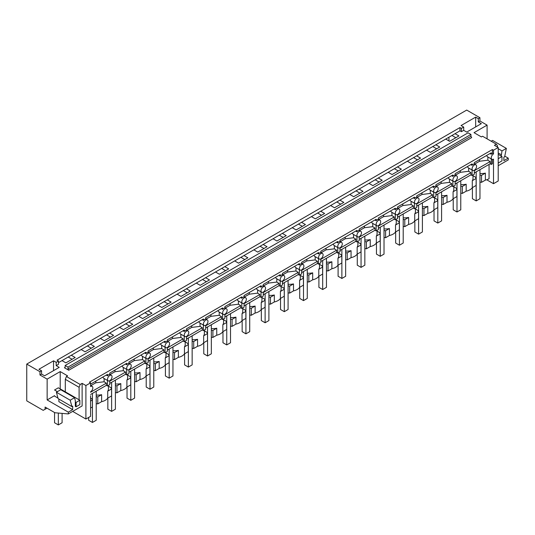 <?xml version="1.0" encoding="UTF-8"?>
<svg xmlns="http://www.w3.org/2000/svg" width="535" height="535" viewBox="0 0 535 535"><rect width="100%" height="100%" fill="white"/><g stroke="black" fill="none" stroke-linecap="round" stroke-linejoin="round"><path stroke-width="0.8" d="M493.517 153.906L493.517 150.201L492.387 149.546L492.387 153.257L493.517 153.906A3.203 1.852 120 0 0 492.387 154.916A3.203 1.852 120 0 0 491.919 159.303A3.203 1.852 120 0 0 492.387 159.443L492.387 163.79L491.25 164.439L491.25 158.915M486.696 179.753L493.517 183.699L498.205 180.99L498.205 147.499L494.427 145.319L496.36 144.203L482.57 136.244L481.393 136.92L474.03 132.667L487.097 125.123L479.922 120.984L478.31 121.913L481.333 123.652L466.727 132.091L463.705 130.346L461.417 131.663L461.417 128.393L459.98 127.564L57.044 360.202L58.475 361.031L56.188 362.349L56.188 365.619L58.475 364.302L58.475 361.031M461.417 131.663L459.98 130.834L459.98 127.564M493.517 183.699L493.517 159.142A3.203 1.852 120 0 1 492.387 159.443M489.064 164.399L489.064 178.723A10.68 6.166 180 0 1 485.372 180.114L485.372 173.133A10.68 6.166 180 0 1 479.962 173.487M56.188 365.619L59.211 367.364L44.599 375.797L41.576 374.059L39.971 374.988L47.147 379.128L60.214 371.584L67.577 375.837L66.407 376.513L80.19 384.471L82.122 383.361L85.901 385.541L85.901 419.032L90.582 416.33L90.582 395.766M85.901 419.032L72.673 411.402M479.922 120.984L479.922 117.707L466.701 110.076L26.75 364.081L26.75 400.849L43.195 410.345L46.986 408.158M498.205 147.499L493.517 150.201M459.98 130.834L455.038 133.69L458.93 135.937L449.627 141.307L445.735 139.06L435.851 144.771L439.737 147.018L430.441 152.388L426.549 150.141L416.658 155.845L420.55 158.093L411.248 163.463L407.362 161.216L397.472 166.927L401.364 169.174L392.061 174.544L388.176 172.297L378.285 178.001L382.177 180.248L372.875 185.618L368.983 183.371L359.099 189.082L362.991 191.329L353.688 196.699L349.796 194.452L339.912 200.157L343.804 202.404L334.502 207.774L330.61 205.527L320.726 211.238L324.611 213.485L315.316 218.848L311.423 216.608L301.539 222.313L305.425 224.56L296.123 229.93L292.237 227.683L282.346 233.394L286.238 235.641L276.936 241.004L273.051 238.764L263.16 244.468L267.052 246.715L257.75 252.085L253.857 249.838L243.973 255.549L247.865 257.796L238.563 263.16L234.671 260.92L224.787 266.624L228.679 268.871L219.377 274.241L215.485 271.994L205.6 277.705L209.486 279.945L200.19 285.315L196.298 283.075L186.414 288.78L190.299 291.027L181.004 296.397L177.112 294.15L167.221 299.861L171.113 302.101L161.811 307.471L157.925 305.231L148.035 310.935L151.927 313.182L142.624 318.552L138.732 316.305L128.848 322.016L132.74 324.257L123.438 329.627L119.546 327.387L109.662 333.091L113.554 335.338L104.251 340.708L100.359 338.461L90.475 344.172L94.367 346.412L85.065 351.783L81.173 349.542L71.289 355.247L75.174 357.494L65.879 362.864L61.986 360.617L58.475 362.643M85.901 385.541L90.582 382.833L89.452 382.184L492.387 149.546M470.934 134.459L470.934 136.291L471.689 137.595L68.754 370.233L64.407 367.726L65.163 367.284L64.407 367.726L65.163 367.284L65.163 365.459L468.098 132.82L470.934 134.459L67.999 367.09L65.163 365.459M498.205 165.723L508.25 159.925L508.25 158.139L503.87 160.667L503.87 157.183L504.652 156.728L506.357 148.389L501.997 150.903L498.205 148.71M501.221 156.086L501.997 150.903M497.45 147.058L497.45 145.754L496.36 144.203M448.952 140.919L448.952 137.207M487.097 125.123L487.097 138.859M504.772 156.133L508.25 158.139M506.357 148.389L492.574 140.424L491.197 141.22M479.922 117.707L478.31 118.636L478.31 121.913M478.31 118.636L475.668 117.111L475.668 126.929M475.668 117.111L461.063 125.544L463.705 127.076L463.705 130.346M463.705 127.076L461.417 128.393M501.221 154.689L498.205 152.95M26.75 364.081L39.971 371.711L41.576 370.782L38.935 369.257L53.547 360.824L56.188 362.349M451.948 135.475L455.84 137.716M455.038 133.69L445.735 139.06M71.289 355.247L61.986 360.617M90.475 344.172L81.173 349.542M109.662 333.091L100.359 338.461M128.848 322.016L119.546 327.387M148.035 310.935L138.732 316.305M167.221 299.861L157.925 305.231M186.414 288.78L177.112 294.15M205.6 277.705L196.298 283.075M224.787 266.624L215.485 271.994M243.973 255.549L234.671 260.92M263.16 244.468L253.857 249.838M282.346 233.394L273.051 238.764M301.539 222.313L292.237 227.683M320.726 211.238L311.423 216.608M339.912 200.157L330.61 205.527M359.099 189.082L349.796 194.452M378.285 178.001L368.983 183.371M397.472 166.927L388.176 172.297M416.658 155.845L407.362 161.216M435.851 144.771L426.549 150.141M432.761 146.55L436.654 148.797M479.567 159.564L479.547 161.242L487.846 160.212L490.12 161.57L490.12 163.79L491.25 164.439M490.12 163.79L474.331 172.905M474.331 170.217A3.203 1.852 120 0 0 475.468 169.214A3.203 1.852 120 0 0 475.936 164.827A3.203 1.852 120 0 0 475.468 164.68A3.203 1.852 120 0 0 474.331 164.987A3.203 1.852 120 0 0 473.201 165.99A3.203 1.852 120 0 0 472.733 170.377A3.203 1.852 120 0 0 473.201 170.525A3.203 1.852 120 0 0 474.331 170.217L474.331 174.209L472.064 175.52L470.934 174.865L455.145 183.98M455.145 181.298A3.203 1.852 120 0 0 456.275 180.295A3.203 1.852 120 0 0 456.75 175.908A3.203 1.852 120 0 0 456.275 175.761A3.203 1.852 120 0 0 455.145 176.062A3.203 1.852 120 0 0 454.014 177.072A3.203 1.852 120 0 0 453.54 181.459A3.203 1.852 120 0 0 454.014 181.599A3.203 1.852 120 0 0 455.145 181.298L455.145 185.291L452.877 186.595L451.747 185.946L435.958 195.061M435.958 192.373A3.203 1.852 120 0 0 437.088 191.37A3.203 1.852 120 0 0 437.563 186.983A3.203 1.852 120 0 0 437.088 186.835A3.203 1.852 120 0 0 435.958 187.143A3.203 1.852 120 0 0 434.821 188.146A3.203 1.852 120 0 0 434.353 192.533A3.203 1.852 120 0 0 434.821 192.68A3.203 1.852 120 0 0 435.958 192.373L435.958 196.365L433.691 197.676L432.561 197.02L416.772 206.135M416.772 203.454A3.203 1.852 120 0 0 417.902 202.451A3.203 1.852 120 0 0 418.37 198.064A3.203 1.852 120 0 0 417.902 197.917A3.203 1.852 120 0 0 416.772 198.217A3.203 1.852 120 0 0 415.635 199.227A3.203 1.852 120 0 0 415.167 203.614A3.203 1.852 120 0 0 415.635 203.755A3.203 1.852 120 0 0 416.772 203.454L416.772 207.446L414.505 208.75L413.368 208.102L397.585 217.217M397.585 214.528A3.203 1.852 120 0 0 398.715 213.525A3.203 1.852 120 0 0 399.184 209.138A3.203 1.852 120 0 0 398.715 208.991A3.203 1.852 120 0 0 397.585 209.299A3.203 1.852 120 0 0 396.448 210.302A3.203 1.852 120 0 0 395.98 214.689A3.203 1.852 120 0 0 396.448 214.836A3.203 1.852 120 0 0 397.585 214.528L397.585 218.521L395.318 219.832L394.181 219.176L378.392 228.291M378.392 225.609A3.203 1.852 120 0 0 379.529 224.606A3.203 1.852 120 0 0 379.997 220.219A3.203 1.852 120 0 0 379.529 220.072A3.203 1.852 120 0 0 378.392 220.373A3.203 1.852 120 0 0 377.262 221.383A3.203 1.852 120 0 0 376.794 225.77A3.203 1.852 120 0 0 377.262 225.91A3.203 1.852 120 0 0 378.392 225.609L378.392 229.602L376.132 230.906L374.995 230.257L359.206 239.372M359.206 236.684A3.203 1.852 120 0 0 360.343 235.681A3.203 1.852 120 0 0 360.811 231.294A3.203 1.852 120 0 0 360.343 231.147A3.203 1.852 120 0 0 359.206 231.454A3.203 1.852 120 0 0 358.076 232.458A3.203 1.852 120 0 0 357.607 236.845A3.203 1.852 120 0 0 358.076 236.992A3.203 1.852 120 0 0 359.206 236.684L359.206 240.676L356.939 241.987L355.808 241.332L340.019 250.447M340.019 247.765A3.203 1.852 120 0 0 341.156 246.762A3.203 1.852 120 0 0 341.624 242.375A3.203 1.852 120 0 0 341.156 242.228A3.203 1.852 120 0 0 340.019 242.529A3.203 1.852 120 0 0 338.889 243.539A3.203 1.852 120 0 0 338.414 247.926A3.203 1.852 120 0 0 338.889 248.066A3.203 1.852 120 0 0 340.019 247.765L340.019 251.758L337.752 253.062L336.622 252.413L320.833 261.528M320.833 258.84A3.203 1.852 120 0 0 321.963 257.837A3.203 1.852 120 0 0 322.438 253.45A3.203 1.852 120 0 0 321.963 253.302A3.203 1.852 120 0 0 320.833 253.61A3.203 1.852 120 0 0 319.696 254.613A3.203 1.852 120 0 0 319.228 259A3.203 1.852 120 0 0 319.696 259.147A3.203 1.852 120 0 0 320.833 258.84L320.833 262.832L318.566 264.143L317.436 263.487L301.646 272.603M301.646 269.921A3.203 1.852 120 0 0 302.777 268.918A3.203 1.852 120 0 0 303.245 264.531A3.203 1.852 120 0 0 302.777 264.384A3.203 1.852 120 0 0 301.646 264.685A3.203 1.852 120 0 0 300.51 265.694A3.203 1.852 120 0 0 300.041 270.081A3.203 1.852 120 0 0 300.51 270.222A3.203 1.852 120 0 0 301.646 269.921L301.646 273.913L299.379 275.217L298.242 274.569L282.46 283.684M282.46 280.995A3.203 1.852 120 0 0 283.59 279.992A3.203 1.852 120 0 0 284.058 275.605A3.203 1.852 120 0 0 283.59 275.458A3.203 1.852 120 0 0 282.46 275.766A3.203 1.852 120 0 0 281.323 276.769A3.203 1.852 120 0 0 280.855 281.156A3.203 1.852 120 0 0 281.323 281.303A3.203 1.852 120 0 0 282.46 280.995L282.46 284.988L280.193 286.299L279.056 285.643L263.267 294.758M263.267 292.077A3.203 1.852 120 0 0 264.404 291.073A3.203 1.852 120 0 0 264.872 286.686A3.203 1.852 120 0 0 264.404 286.539A3.203 1.852 120 0 0 263.267 286.84A3.203 1.852 120 0 0 262.137 287.85A3.203 1.852 120 0 0 261.668 292.237A3.203 1.852 120 0 0 262.137 292.377A3.203 1.852 120 0 0 263.267 292.077L263.267 296.069L261.006 297.373L259.87 296.718L244.08 305.839M244.08 303.151A3.203 1.852 120 0 0 245.217 302.148A3.203 1.852 120 0 0 245.685 297.761A3.203 1.852 120 0 0 245.217 297.614A3.203 1.852 120 0 0 244.08 297.921A3.203 1.852 120 0 0 242.95 298.925A3.203 1.852 120 0 0 242.482 303.312A3.203 1.852 120 0 0 242.95 303.459A3.203 1.852 120 0 0 244.08 303.151L244.08 307.143L241.813 308.454L240.683 307.799L224.894 316.914M224.894 314.232A3.203 1.852 120 0 0 226.031 313.229A3.203 1.852 120 0 0 226.499 308.842A3.203 1.852 120 0 0 226.031 308.695A3.203 1.852 120 0 0 224.894 308.996A3.203 1.852 120 0 0 223.764 310.006A3.203 1.852 120 0 0 223.296 314.393A3.203 1.852 120 0 0 223.764 314.533A3.203 1.852 120 0 0 224.894 314.232L224.894 318.225L222.627 319.529L221.497 318.873L205.708 327.988M205.708 325.307A3.203 1.852 120 0 0 206.838 324.304A3.203 1.852 120 0 0 207.312 319.917A3.203 1.852 120 0 0 206.838 319.769A3.203 1.852 120 0 0 205.708 320.077A3.203 1.852 120 0 0 204.577 321.08A3.203 1.852 120 0 0 204.102 325.467A3.203 1.852 120 0 0 204.577 325.614A3.203 1.852 120 0 0 205.708 325.307L205.708 329.299L203.44 330.61L202.31 329.955L186.521 339.07M186.521 336.388A3.203 1.852 120 0 0 187.651 335.385A3.203 1.852 120 0 0 188.119 330.998A3.203 1.852 120 0 0 187.651 330.851A3.203 1.852 120 0 0 186.521 331.152A3.203 1.852 120 0 0 185.384 332.161A3.203 1.852 120 0 0 184.916 336.548A3.203 1.852 120 0 0 185.384 336.689A3.203 1.852 120 0 0 186.521 336.388L186.521 340.38L184.254 341.684L183.124 341.029L167.335 350.144M167.335 347.462A3.203 1.852 120 0 0 168.465 346.459A3.203 1.852 120 0 0 168.933 342.072A3.203 1.852 120 0 0 168.465 341.925A3.203 1.852 120 0 0 167.335 342.233A3.203 1.852 120 0 0 166.198 343.236A3.203 1.852 120 0 0 165.73 347.623A3.203 1.852 120 0 0 166.198 347.77A3.203 1.852 120 0 0 167.335 347.462L167.335 351.455L165.068 352.766L163.931 352.11L148.148 361.225M148.148 358.544A3.203 1.852 120 0 0 149.278 357.54A3.203 1.852 120 0 0 149.746 353.154A3.203 1.852 120 0 0 149.278 353.006A3.203 1.852 120 0 0 148.148 353.307A3.203 1.852 120 0 0 147.011 354.317A3.203 1.852 120 0 0 146.543 358.704A3.203 1.852 120 0 0 147.011 358.845A3.203 1.852 120 0 0 148.148 358.544L148.148 362.536L145.881 363.84L144.744 363.185L128.955 372.3M128.955 369.618A3.203 1.852 120 0 0 130.092 368.615A3.203 1.852 120 0 0 130.56 364.228A3.203 1.852 120 0 0 130.092 364.081A3.203 1.852 120 0 0 128.955 364.388A3.203 1.852 120 0 0 127.825 365.392A3.203 1.852 120 0 0 127.357 369.779A3.203 1.852 120 0 0 127.825 369.926A3.203 1.852 120 0 0 128.955 369.618L128.955 373.611L126.688 374.921L125.558 374.266L109.769 383.381M109.769 380.699A3.203 1.852 120 0 0 110.905 379.696A3.203 1.852 120 0 0 111.374 375.309A3.203 1.852 120 0 0 110.905 375.162A3.203 1.852 120 0 0 109.769 375.463A3.203 1.852 120 0 0 108.638 376.473A3.203 1.852 120 0 0 108.17 380.86A3.203 1.852 120 0 0 108.638 381A3.203 1.852 120 0 0 109.769 380.699L109.769 384.692L107.502 385.996L106.371 385.34L90.582 394.455M479.962 182.087L481.527 182.335L485.372 180.114M473.007 175.734L475.528 177.192L476.123 178.476L476.123 185.451L472.278 187.671A10.68 6.166 180 0 1 469.877 189.805A10.68 6.166 180 0 1 466.186 191.189L462.34 193.409L460.775 193.168M453.814 186.809L456.342 188.266L456.937 189.55L456.937 196.532L453.091 198.752A10.68 6.166 180 0 1 450.691 200.879A10.68 6.166 180 0 1 446.999 202.27L443.154 204.49L441.582 204.243M434.627 197.89L437.155 199.348L437.75 200.632L437.75 207.607L433.905 209.827A10.68 6.166 180 0 1 431.498 211.96A10.68 6.166 180 0 1 427.813 213.345L423.967 215.565L422.396 215.324M415.441 208.964L417.969 210.422L418.564 211.706L418.564 218.688L414.719 220.908A10.68 6.166 180 0 1 412.311 223.035A10.68 6.166 180 0 1 408.626 224.426L404.781 226.646L403.209 226.399M396.254 220.046L398.776 221.503L399.377 222.787L399.377 229.762L395.532 231.983A10.68 6.166 180 0 1 393.125 234.116A10.68 6.166 180 0 1 389.433 235.5L385.595 237.721L384.023 237.48M377.068 231.12L379.589 232.578L380.184 233.862L380.184 240.844L376.346 243.064A10.68 6.166 180 0 1 373.938 245.19A10.68 6.166 180 0 1 370.247 246.582L366.401 248.802L364.837 248.554M357.882 242.201L360.403 243.659L360.998 244.943L360.998 251.918L357.159 254.138A10.68 6.166 180 0 1 354.752 256.272A10.68 6.166 180 0 1 351.06 257.656L347.215 259.876L345.65 259.635M338.695 253.276L341.216 254.734L341.811 256.018L341.811 262.999L337.966 265.22A10.68 6.166 180 0 1 335.565 267.346A10.68 6.166 180 0 1 331.874 268.737L328.029 270.957L326.457 270.71M319.502 264.357L322.03 265.815L322.625 267.099L322.625 274.074L318.78 276.294A10.68 6.166 180 0 1 316.372 278.427A10.68 6.166 180 0 1 312.687 279.812L308.842 282.032L307.271 281.791M300.316 275.431L302.843 276.889L303.439 278.173L303.439 285.155L299.593 287.375A10.68 6.166 180 0 1 297.186 289.502A10.68 6.166 180 0 1 293.501 290.893L289.656 293.113L288.084 292.866M281.129 286.513L283.65 287.97L284.252 289.254L284.252 296.229L280.407 298.45A10.68 6.166 180 0 1 277.999 300.583A10.68 6.166 180 0 1 274.308 301.967L270.469 304.188L268.898 303.947M261.943 297.587L264.464 299.045L265.059 300.329L265.059 307.311L261.22 309.531A10.68 6.166 180 0 1 258.813 311.658A10.68 6.166 180 0 1 255.121 313.049L251.283 315.269L249.711 315.021M242.756 308.668L245.277 310.126L245.873 311.41L245.873 318.385L242.034 320.605A10.68 6.166 180 0 1 239.626 322.739A10.68 6.166 180 0 1 235.935 324.123L232.09 326.343L230.525 326.103M223.57 319.743L226.091 321.201L226.686 322.485L226.686 329.466L222.841 331.687A10.68 6.166 180 0 1 220.44 333.813A10.68 6.166 180 0 1 216.749 335.204L212.903 337.424L211.338 337.177M204.377 330.824L206.905 332.282L207.5 333.566L207.5 340.541L203.654 342.761A10.68 6.166 180 0 1 201.254 344.894A10.68 6.166 180 0 1 197.562 346.279L193.717 348.499L192.145 348.258M185.19 341.898L187.718 343.356L188.313 344.64L188.313 351.622L184.468 353.842A10.68 6.166 180 0 1 182.06 355.969A10.68 6.166 180 0 1 178.376 357.36L174.53 359.58L172.959 359.333M166.004 352.98L168.532 354.438L169.127 355.721L169.127 362.697L165.282 364.917A10.68 6.166 180 0 1 162.874 367.05A10.68 6.166 180 0 1 159.183 368.434L155.344 370.655L153.772 370.414M146.817 364.054L149.339 365.512L149.934 366.796L149.934 373.778L146.095 375.998A10.68 6.166 180 0 1 143.688 378.125A10.68 6.166 180 0 1 139.996 379.516L136.157 381.736L134.586 381.488M127.631 375.135L130.152 376.593L130.747 377.877L130.747 384.852L126.909 387.072A10.68 6.166 180 0 1 124.501 389.206A10.68 6.166 180 0 1 120.81 390.59L116.964 392.81L115.399 392.57M108.444 386.21L110.966 387.668L111.561 388.952L111.561 395.933L107.716 398.154A10.68 6.166 180 0 1 105.315 400.28A10.68 6.166 180 0 1 101.623 401.671L97.778 403.892L96.213 403.644M90.582 398.06L91.779 398.749L92.374 400.033L92.374 407.008L90.582 408.044M68.754 370.233L67.999 368.923L67.999 367.09M492.387 153.257A3.203 1.852 120 0 0 491.25 154.261L491.25 152.816L474.331 162.587L474.331 164.031A3.203 1.852 120 0 0 473.201 164.332A3.203 1.852 120 0 0 472.064 165.335L472.064 163.897L455.145 173.668L455.145 175.105A3.203 1.852 120 0 0 454.014 175.413A3.203 1.852 120 0 0 452.877 176.416L452.877 174.972L435.958 184.742L435.958 186.187A3.203 1.852 120 0 0 434.821 186.488A3.203 1.852 120 0 0 433.691 187.491L433.691 186.053L416.772 195.823L416.772 197.261A3.203 1.852 120 0 0 415.635 197.569A3.203 1.852 120 0 0 414.505 198.572L414.505 197.127L397.585 206.898L397.585 208.342A3.203 1.852 120 0 0 396.448 208.643A3.203 1.852 120 0 0 395.318 209.646L395.318 208.209L378.392 217.979L378.392 219.417A3.203 1.852 120 0 0 377.262 219.724A3.203 1.852 120 0 0 376.132 220.728L376.132 219.283L359.206 229.054L359.206 230.498A3.203 1.852 120 0 0 358.076 230.799A3.203 1.852 120 0 0 356.939 231.802L356.939 230.364L340.019 240.135L340.019 241.573A3.203 1.852 120 0 0 338.889 241.88A3.203 1.852 120 0 0 337.752 242.883L337.752 241.439L320.833 251.209L320.833 252.654A3.203 1.852 120 0 0 319.696 252.955A3.203 1.852 120 0 0 318.566 253.958L318.566 252.52L301.646 262.29L301.646 263.728A3.203 1.852 120 0 0 300.51 264.036A3.203 1.852 120 0 0 299.379 265.039L299.379 263.594L282.46 273.365L282.46 274.809A3.203 1.852 120 0 0 281.323 275.11A3.203 1.852 120 0 0 280.193 276.113L280.193 274.676L263.267 284.446L263.267 285.884A3.203 1.852 120 0 0 262.137 286.185A3.203 1.852 120 0 0 261.006 287.195L261.006 285.75L244.08 295.521L244.08 296.965A3.203 1.852 120 0 0 242.95 297.266A3.203 1.852 120 0 0 241.813 298.269L241.813 296.831L224.894 306.602L224.894 308.04A3.203 1.852 120 0 0 223.764 308.341A3.203 1.852 120 0 0 222.627 309.35L222.627 307.906L205.708 317.676L205.708 319.121A3.203 1.852 120 0 0 204.577 319.422A3.203 1.852 120 0 0 203.44 320.425L203.44 318.987L186.521 328.757L186.521 330.195A3.203 1.852 120 0 0 185.384 330.496A3.203 1.852 120 0 0 184.254 331.506L184.254 330.062L167.335 339.832L167.335 341.276A3.203 1.852 120 0 0 166.198 341.577A3.203 1.852 120 0 0 165.068 342.581L165.068 341.143L148.148 350.913L148.148 352.351A3.203 1.852 120 0 0 147.011 352.652A3.203 1.852 120 0 0 145.881 353.662L145.881 352.217L128.955 361.988L128.955 363.432A3.203 1.852 120 0 0 127.825 363.733A3.203 1.852 120 0 0 126.688 364.736L126.688 363.298L109.769 373.069L109.769 374.507A3.203 1.852 120 0 0 108.638 374.808A3.203 1.852 120 0 0 107.502 375.817L107.502 374.373L90.582 384.143M490.006 153.538L491.25 154.261M491.919 159.303L487.345 156.661L486.569 155.524M487.846 160.212L487.893 156.976M473.007 174.978L473.007 178.463A10.68 6.166 180 0 1 472.278 180.696L472.278 187.671M462.34 193.409L462.34 186.434L466.186 184.214A10.68 6.166 180 0 1 460.775 184.568M466.186 184.214L466.186 191.189M490.12 161.57L474.331 170.685M472.064 169.996L472.064 175.52M481.527 182.335L481.527 175.353L479.962 175.112M481.527 175.353L485.372 173.133M472.278 180.696L476.123 178.476M470.82 164.619L472.064 165.335M472.733 170.377L468.158 167.743L467.383 166.599M479.547 161.242L474.632 164.078M413.575 157.631L417.467 159.871M470.934 174.865L470.934 172.651L468.66 171.287L468.707 168.057M453.814 186.053L453.814 189.544A10.68 6.166 180 0 1 453.091 191.771L453.091 198.752M443.154 204.49L443.154 197.509L446.999 195.288A10.68 6.166 180 0 1 441.582 195.643M446.999 195.288L446.999 202.27M470.934 172.651L455.145 181.766M452.877 181.071L452.877 186.595M462.34 186.434L460.775 186.187M453.091 191.771L456.937 189.55M451.634 175.694L452.877 176.416M453.54 181.459L448.972 178.817L448.19 177.68M468.66 171.287L460.354 172.323L460.381 170.645M460.354 172.323L455.445 175.152M394.389 168.706L398.281 170.953M451.747 185.946L451.747 183.726L449.467 182.368L449.52 179.131M434.627 197.134L434.627 200.618A10.68 6.166 180 0 1 433.905 202.852L433.905 209.827M423.967 215.565L423.967 208.59L427.813 206.37A10.68 6.166 180 0 1 422.396 206.724M427.813 206.37L427.813 213.345M451.747 183.726L435.958 192.841M433.691 192.152L433.691 197.676M443.154 197.509L441.582 197.268M433.905 202.852L437.75 200.632M432.44 186.775L433.691 187.491M434.353 192.533L429.786 189.898L429.003 188.755M449.467 182.368L441.168 183.398L441.194 181.719M441.168 183.398L436.259 186.233M375.202 179.787L379.088 182.027M432.561 197.02L432.561 194.807L430.28 193.443L430.334 190.213M415.441 208.209L415.441 211.7A10.68 6.166 180 0 1 414.719 213.926L414.719 220.908M404.781 226.646L404.781 219.664L408.626 217.444A10.68 6.166 180 0 1 403.209 217.798M408.626 217.444L408.626 224.426M432.561 194.807L416.772 203.922M414.505 203.226L414.505 208.75M423.967 208.59L422.396 208.342M414.719 213.926L418.564 211.706M413.254 197.85L414.505 198.572M415.167 203.614L410.599 200.973L409.817 199.836M430.28 193.443L421.981 194.479L422.008 192.801M421.981 194.479L417.073 197.308M356.016 190.861L359.901 193.108M413.368 208.102L413.368 205.881L411.094 204.524L411.141 201.287M396.254 219.29L396.254 222.774A10.68 6.166 180 0 1 395.532 225.008L395.532 231.983M385.595 237.721L385.595 230.745L389.433 228.525A10.68 6.166 180 0 1 384.023 228.88M389.433 228.525L389.433 235.5M413.368 205.881L397.585 214.996M395.318 214.308L395.318 219.832M404.781 219.664L403.209 219.424M395.532 225.008L399.377 222.787M394.068 208.931L395.318 209.646M395.98 214.689L391.406 212.054L390.63 210.91M411.094 204.524L402.795 205.554L402.822 203.875M402.795 205.554L397.886 208.389M336.823 201.942L340.715 204.183M394.181 219.176L394.181 216.963L391.908 215.598L391.954 212.368M377.068 230.364L377.068 233.855A10.68 6.166 180 0 1 376.346 236.082L376.346 243.064M366.401 248.802L366.401 241.82L370.247 239.6A10.68 6.166 180 0 1 364.837 239.954M370.247 239.6L370.247 246.582M394.181 216.963L378.392 226.078M376.132 225.382L376.132 230.906M385.595 230.745L384.023 230.498M376.346 236.082L380.184 233.862M374.881 220.005L376.132 220.728M376.794 225.77L372.22 223.128L371.444 221.992M391.908 215.598L383.608 216.635L383.635 214.956M383.608 216.635L378.7 219.464M317.636 213.017L321.528 215.264M374.995 230.257L374.995 228.037L372.721 226.679L372.768 223.443M357.882 241.446L357.882 244.93A10.68 6.166 180 0 1 357.159 247.163L357.159 254.138M347.215 259.876L347.215 252.901L351.06 250.681A10.68 6.166 180 0 1 345.65 251.035M351.06 250.681L351.06 257.656M374.995 228.037L359.206 237.152M356.939 236.463L356.939 241.987M366.401 241.82L364.837 241.579M357.159 247.163L360.998 244.943M355.695 231.087L356.939 231.802M357.607 236.845L353.033 234.21L352.257 233.066M372.721 226.679L364.422 227.709L364.442 226.031M364.422 227.709L359.507 230.545M298.45 224.098L302.342 226.338M355.808 241.332L355.808 239.118L353.535 237.754L353.582 234.524M338.695 252.52L338.695 256.011A10.68 6.166 180 0 1 337.966 258.238L337.966 265.22M328.029 270.957L328.029 263.976L331.874 261.755A10.68 6.166 180 0 1 326.457 262.11M331.874 261.755L331.874 268.737M355.808 239.118L340.019 248.233M337.752 247.538L337.752 253.062M347.215 252.901L345.65 252.654M337.966 258.238L341.811 256.018M336.508 242.161L337.752 242.883M338.414 247.926L333.847 245.284L333.071 244.147M353.535 237.754L345.229 238.791L345.256 237.112M345.229 238.791L340.32 241.619M279.263 235.173L283.155 237.42M336.622 252.413L336.622 250.193L334.342 248.835L334.395 245.598M319.502 263.601L319.502 267.085A10.68 6.166 180 0 1 318.78 269.319L318.78 276.294M308.842 282.032L308.842 275.057L312.687 272.837A10.68 6.166 180 0 1 307.271 273.191M312.687 272.837L312.687 279.812M336.622 250.193L320.833 259.308M318.566 258.619L318.566 264.143M328.029 263.976L326.457 263.735M318.78 269.319L322.625 267.099M317.315 253.242L318.566 253.958M319.228 259L314.66 256.365L313.878 255.222M334.342 248.835L326.042 249.865L326.069 248.186M326.042 249.865L321.134 252.701M260.077 246.254L263.969 248.494M317.436 263.487L317.436 261.274L315.155 259.91L315.209 256.68M300.316 274.676L300.316 278.167A10.68 6.166 180 0 1 299.593 280.393L299.593 287.375M289.656 293.113L289.656 286.131L293.501 283.911A10.68 6.166 180 0 1 288.084 284.266M293.501 283.911L293.501 290.893M317.436 261.274L301.646 270.389M299.379 269.693L299.379 275.217M308.842 275.057L307.271 274.809M299.593 280.393L303.439 278.173M298.129 264.317L299.379 265.039M300.041 270.081L295.474 267.44L294.691 266.303M315.155 259.91L306.856 260.94L306.883 259.261M306.856 260.94L301.947 263.775M240.89 257.328L244.776 259.575M298.242 274.569L298.242 272.348L295.969 270.991L296.015 267.754M281.129 285.757L281.129 289.241A10.68 6.166 180 0 1 280.407 291.475L280.407 298.45M270.469 304.188L270.469 297.213L274.308 294.992A10.68 6.166 180 0 1 268.898 295.347M274.308 294.992L274.308 301.967M298.242 272.348L282.46 281.463M280.193 280.775L280.193 286.299M289.656 286.131L288.084 285.891M280.407 291.475L284.252 289.254M278.942 275.398L280.193 276.113M276.281 278.521L275.505 277.377M295.969 270.991L287.669 272.021L287.696 270.342M287.669 272.021L282.761 274.856M221.697 268.409L225.589 270.65M279.056 285.643L279.056 283.43L276.782 282.065L276.829 278.835M261.943 296.831L261.943 300.322A10.68 6.166 180 0 1 261.22 302.549L261.22 309.531M251.283 315.269L251.283 308.287L255.121 306.067A10.68 6.166 180 0 1 249.711 306.421M255.121 306.067L255.121 313.049M279.056 283.43L263.267 292.545M261.006 291.849L261.006 297.373M270.469 297.213L268.898 296.965M261.22 302.549L265.059 300.329M259.756 286.472L261.006 287.195M261.668 292.237L257.094 289.596L256.318 288.459M276.782 282.065L268.483 283.095L268.51 281.417M268.483 283.095L263.574 285.931M202.511 279.484L206.403 281.731M259.87 296.718L259.87 294.504L257.596 293.147L257.643 289.91M242.756 307.913L242.756 311.397A10.68 6.166 180 0 1 242.034 313.63L242.034 320.605M232.09 326.343L232.09 319.368L235.935 317.148A10.68 6.166 180 0 1 230.525 317.502M235.935 317.148L235.935 324.123M259.87 294.504L244.08 303.619M241.813 302.93L241.813 308.454M251.283 308.287L249.711 308.046M242.034 313.63L245.873 311.41M240.569 297.554L241.813 298.269M242.482 303.312L237.908 300.67L237.132 299.533M257.596 293.147L249.297 294.176L249.317 292.498M249.297 294.176L244.381 297.012M183.324 290.565L187.217 292.805M240.683 307.799L240.683 305.585L238.409 304.221L238.456 300.991M223.57 318.987L223.57 322.478A10.68 6.166 180 0 1 222.841 324.705L222.841 331.687M212.903 337.424L212.903 330.443L216.749 328.222A10.68 6.166 180 0 1 211.338 328.577M216.749 328.222L216.749 335.204M240.683 305.585L224.894 314.7M222.627 314.005L222.627 319.529M232.09 319.368L230.525 319.121M222.841 324.705L226.686 322.485M221.383 308.628L222.627 309.35M223.296 314.393L218.721 311.751L217.946 310.614M238.409 304.221L230.103 305.251L230.13 303.572M230.103 305.251L225.195 308.086M164.138 301.64L168.03 303.887M221.497 318.873L221.497 316.66L219.216 315.302L219.27 312.065M204.377 330.068L204.377 333.552A10.68 6.166 180 0 1 203.654 335.786L203.654 342.761M193.717 348.499L193.717 341.524L197.562 339.304A10.68 6.166 180 0 1 192.145 339.658M197.562 339.304L197.562 346.279M221.497 316.66L205.708 325.775M203.44 325.086L203.44 330.61M212.903 330.443L211.338 330.202M203.654 335.786L207.5 333.566M202.197 319.703L203.44 320.425M204.102 325.467L199.535 322.826L198.752 321.689M219.216 315.302L210.917 316.332L210.944 314.654M210.917 316.332L206.008 319.168M144.952 312.721L148.844 314.961M202.31 329.955L202.31 327.741L200.03 326.377L200.083 323.147M185.19 341.143L185.19 344.634A10.68 6.166 180 0 1 184.468 346.861L184.468 353.842M174.53 359.58L174.53 352.598L178.376 350.378A10.68 6.166 180 0 1 172.959 350.733M178.376 350.378L178.376 357.36M202.31 327.741L186.521 336.856M184.254 336.161L184.254 341.684M193.717 341.524L192.145 341.276M184.468 346.861L188.313 344.64M183.003 330.784L184.254 331.506M184.916 336.548L180.349 333.907L179.566 332.77M200.03 326.377L191.731 327.407L191.757 325.728M191.731 327.407L186.822 330.242M125.765 323.795L129.651 326.042M183.124 341.029L183.124 338.815L180.843 337.458L180.897 334.221M166.004 352.224L166.004 355.708A10.68 6.166 180 0 1 165.282 357.942L165.282 364.917M155.344 370.655L155.344 363.68L159.183 361.459A10.68 6.166 180 0 1 153.772 361.814M159.183 361.459L159.183 368.434M183.124 338.815L167.335 347.931M165.068 347.242L165.068 352.766M174.53 352.598L172.959 352.358M165.282 357.942L169.127 355.721M163.817 341.858L165.068 342.581M165.73 347.623L161.155 344.981L160.38 343.844M180.843 337.458L172.544 338.488L172.571 336.809M172.544 338.488L167.636 341.323M106.579 334.877L110.464 337.117M163.931 352.11L163.931 349.897L161.657 348.532L161.704 345.302M146.817 363.298L146.817 366.789A10.68 6.166 180 0 1 146.095 369.016L146.095 375.998M136.157 381.736L136.157 374.754L139.996 372.534A10.68 6.166 180 0 1 134.586 372.888M139.996 372.534L139.996 379.516M163.931 349.897L148.148 359.012M145.881 358.316L145.881 363.84M155.344 363.68L153.772 363.432M146.095 369.016L149.934 366.796M144.631 352.939L145.881 353.662M146.543 358.704L141.969 356.063L141.193 354.926M161.657 348.532L153.358 349.562L153.385 347.884M153.358 349.562L148.449 352.398M87.386 345.951L91.278 348.198M144.744 363.185L144.744 360.971L142.47 359.614L142.517 356.377M127.631 374.38L127.631 377.864A10.68 6.166 180 0 1 126.909 380.097L126.909 387.072M116.964 392.81L116.964 385.835L120.81 383.615A10.68 6.166 180 0 1 115.399 383.969M120.81 383.615L120.81 390.59M144.744 360.971L128.955 370.086M126.688 369.397L126.688 374.921M136.157 374.754L134.586 374.513M126.909 380.097L130.747 377.877M125.444 364.014L126.688 364.736M127.357 369.779L122.782 367.137L122.007 366M142.47 359.614L134.171 360.643L134.191 358.965M134.171 360.643L129.263 363.479M68.199 357.026L72.091 359.273M125.558 374.266L125.558 372.046L123.284 370.688L123.331 367.458M108.444 385.454L108.444 388.938A10.68 6.166 180 0 1 107.716 391.172L107.716 398.154M97.778 403.892L97.778 396.91L101.623 394.69A10.68 6.166 180 0 1 96.213 395.044M101.623 394.69L101.623 401.671M125.558 372.046L109.769 381.167M107.502 380.472L107.502 385.996M116.964 385.835L115.399 385.588M107.716 391.172L111.561 388.952M106.258 375.095L107.502 375.817M108.17 380.86L103.596 378.218L102.82 377.081M123.284 370.688L114.985 371.718L115.005 370.039M114.985 371.718L110.07 374.553M106.371 385.34L106.371 383.127L104.098 381.769L104.144 378.533M106.371 383.127L90.582 392.242M97.778 396.91L96.213 396.669M90.582 401.069L92.374 400.033M90.582 391.774A3.203 1.852 120 0 0 91.712 390.771A3.203 1.852 120 0 0 92.187 386.384A3.203 1.852 120 0 0 91.712 386.237A3.203 1.852 120 0 0 90.582 386.544L90.582 382.833M104.098 381.769L95.792 382.799L95.819 381.121M95.792 382.799L90.883 385.635M82.122 383.361L82.122 405.945L68.299 413.93L68.299 412.144L72.68 409.616L58.89 401.658L58.89 399.07M80.19 384.471L79.1 387.286L65.31 379.322L66.407 376.513M79.1 399.799L79.1 387.286M75.321 401.979L76.077 402.42L76.077 406.781L75.321 406.346L75.321 400.581L74.546 397.692L60.763 389.727L56.402 392.249L58.108 398.615L71.897 406.58L70.192 400.207L74.546 397.692M71.897 406.58L72.68 406.125L72.68 409.616M45.087 409.255L45.087 407.061L54.944 412.752L68.299 413.93M47.147 379.128L47.147 399.933L68.299 412.144M39.971 374.988L39.971 371.711M65.31 391.841L65.31 379.322M60.214 371.584L60.214 388.898M47.147 399.933L54.55 395.659M41.576 370.782L41.576 374.059M53.547 360.824L53.547 370.635M54.563 396.101L57.961 398.067M70.192 400.207L56.402 392.249M479.962 169.655L479.962 198.719L476.183 200.906L472.405 198.719L472.405 187.598M476.183 171.835L476.183 200.906M460.775 180.73L460.775 209.8L456.997 211.98L453.219 209.8L453.219 198.679M456.997 182.91L456.997 211.98M441.582 191.811L441.582 220.875L437.811 223.062L434.032 220.875L434.032 209.753M437.811 193.991L437.811 223.062M422.396 202.885L422.396 231.956L418.617 234.136L414.846 231.956L414.846 220.835M418.617 205.065L418.617 234.136M403.209 213.967L403.209 243.03L399.431 245.217L395.659 243.03L395.659 231.909M399.431 216.147L399.431 245.217M384.023 225.041L384.023 254.112L380.245 256.292L376.466 254.112L376.466 242.99M380.245 227.221L380.245 256.292M364.837 236.122L364.837 265.186L361.058 267.373L357.28 265.186L357.28 254.065M361.058 238.302L361.058 267.373M345.65 247.197L345.65 276.267L341.872 278.447L338.093 276.267L338.093 265.146M341.872 249.377L341.872 278.447M326.457 258.278L326.457 287.342L322.685 289.522L318.907 287.342L318.907 276.221M322.685 260.458L322.685 289.522M307.271 269.352L307.271 298.423L303.499 300.603L299.72 298.423L299.72 287.302M303.499 271.533L303.499 300.603M288.084 280.434L288.084 309.498L284.306 311.678L280.534 309.498L280.534 298.376M284.306 282.614L284.306 311.678M268.898 291.508L268.898 320.579L265.119 322.759L261.341 320.579L261.341 309.457M265.119 293.688L265.119 322.759M249.711 302.589L249.711 331.653L245.933 333.833L242.154 331.653L242.154 320.532M245.933 304.769L245.933 333.833M230.525 313.664L230.525 342.734L226.746 344.914L222.968 342.734L222.968 331.613M226.746 315.844L226.746 344.914M211.338 324.745L211.338 353.809L207.56 355.989L203.781 353.809L203.781 342.688M207.56 326.925L207.56 355.989M192.145 335.82L192.145 364.89L188.373 367.07L184.595 364.89L184.595 353.769M188.373 338L188.373 367.07M172.959 346.901L172.959 375.965L169.18 378.145L165.409 375.965L165.409 364.843M169.18 349.081L169.18 378.145M153.772 357.975L153.772 387.046L149.994 389.226L146.215 387.046L146.215 375.924M149.994 360.155L149.994 389.226M134.586 369.056L134.586 398.12L130.807 400.3L127.029 398.12L127.029 386.999M130.807 371.236L130.807 400.3M115.399 380.131L115.399 409.201L111.621 411.382L107.843 409.201L107.843 398.08M111.621 382.311L111.621 411.382M96.213 391.212L96.213 420.276L92.435 422.456L88.656 420.276L88.656 417.44M92.435 393.392L92.435 422.456M498.205 154.347L501.977 156.528L498.205 158.708M498.205 163.068L501.977 160.888L501.977 156.528M58.328 413.053L58.328 424.924L62.1 422.744L62.1 413.381M58.328 424.924L54.55 422.744L54.55 412.525M76.077 406.781L79.855 404.6L79.855 400.24L58.328 387.808L54.55 389.988L57.432 391.653M79.855 400.24L76.077 402.42M470.934 136.291L67.999 368.923M474.331 163.904L475.936 164.827M455.145 174.978L456.75 175.908M435.958 186.06L437.563 186.983M416.772 197.134L418.37 198.064M397.585 208.215L399.184 209.138M378.392 219.29L379.997 220.219M359.206 230.371L360.811 231.294M340.019 241.446L341.624 242.375M320.833 252.527L322.438 253.45M301.646 263.601L303.245 264.531M276.281 278.514L280.855 281.156M282.46 274.682L284.058 275.605M263.267 285.757L264.872 286.686M244.08 296.838L245.685 297.761M224.894 307.913L226.499 308.842M205.708 318.994L207.312 319.917M186.521 330.068L188.119 330.998M167.335 341.149L168.933 342.072M148.148 352.224L149.746 353.154M128.955 363.305L130.56 364.228M109.769 374.38L111.374 375.309M90.582 385.461L92.187 386.384"/></g></svg>
